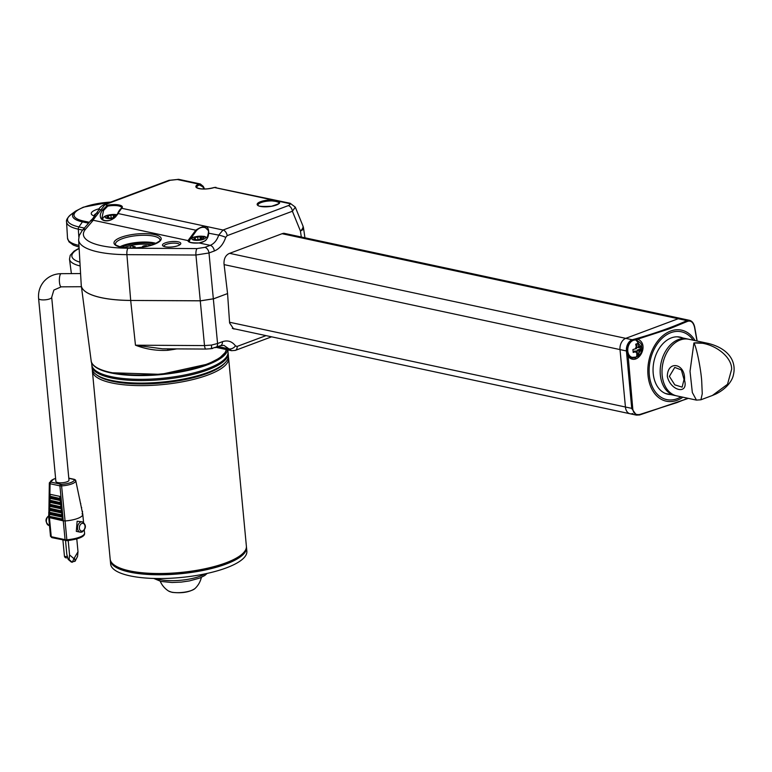 <?xml version="1.0" encoding="UTF-8"?>
<svg xmlns="http://www.w3.org/2000/svg" width="772" height="772" viewBox="0 0 772 772"><rect width="100%" height="100%" fill="white"/><g stroke="black" fill="none" stroke-linecap="round" stroke-linejoin="round"><path stroke-width="1.16" d="M227.605 349.832A68.419 19.966 174.6 0 1 183.659 371.361A68.419 19.966 174.6 0 1 110.84 372.915A68.419 19.966 174.6 0 1 93.045 364.789M227.827 349.88L228.03 352.013A68.419 19.966 174.6 0 1 186.496 374.613A68.419 19.966 174.6 0 1 111.187 376.668A68.419 19.966 174.6 0 1 91.8 364.886L91.569 362.396M168.624 591.062L172.069 592.336C181.903 593.475 189.536 592.221 194.949 588.573L194.949 588.573A14.147 4.13 174.6 0 1 171.577 592.124A14.147 4.13 174.6 0 1 168.624 591.062A21.712 21.712 0 0 1 160.229 581.268M246.413 546.817A68.419 19.966 174.6 0 1 246.5 547.444L246.857 551.208A68.419 19.966 174.6 0 1 205.333 573.808A68.419 19.966 174.6 0 1 130.024 575.864A68.419 19.966 174.6 0 1 110.637 564.081L110.28 560.318A68.419 19.966 174.6 0 1 110.251 559.69M246.5 547.444A68.419 19.966 174.6 0 1 204.976 570.045A68.419 19.966 174.6 0 1 129.667 572.11A68.419 19.966 174.6 0 1 110.28 560.318M228.367 357.031A68.419 19.966 174.6 0 1 228.618 358.276L246.384 546.19A68.419 19.966 174.6 0 1 243.711 552.569L242.572 553.823A67.096 19.58 174.6 0 1 130.603 571.762A67.096 19.58 174.6 0 1 115.337 565.847L113.986 564.824A68.419 19.966 174.6 0 1 110.164 559.073L92.399 371.149A68.419 19.966 174.6 0 1 92.418 369.885M243.711 552.569A68.419 19.966 174.6 0 1 129.551 570.855A68.419 19.966 174.6 0 1 113.986 564.824M228.618 358.276A68.419 19.966 174.6 0 1 187.094 380.876A68.419 19.966 174.6 0 1 111.786 382.941A68.419 19.966 174.6 0 1 92.399 371.149M228.049 352.64A68.419 19.966 174.6 0 1 228.145 353.258L228.387 355.767A68.419 19.966 174.6 0 1 225.704 362.145L224.565 363.39A67.096 19.58 174.6 0 1 112.606 381.329A67.096 19.58 174.6 0 1 97.34 375.424L95.979 374.401A68.419 19.966 174.6 0 1 92.157 368.64L91.926 366.14A68.419 19.966 174.6 0 1 91.897 365.513M225.704 362.145A68.419 19.966 174.6 0 1 111.544 380.432A68.419 19.966 174.6 0 1 95.979 374.401M228.145 353.258A68.419 19.966 174.6 0 1 186.621 375.868A68.419 19.966 174.6 0 1 111.313 377.923A68.419 19.966 174.6 0 1 91.926 366.14M688.257 398.352L639.477 414.95L636.389 415.114L631.747 408.562L626.42 350.961A9.206 6.465 102.1 0 1 632.152 339.738L634.275 339.226C654.386 333.591 671.949 327.386 686.974 320.612L689.521 320.332L680.972 318.498A9.206 6.465 102.1 0 0 678.212 318.73L625.735 338.358A9.206 6.465 102.1 0 0 620.012 349.581L625.455 407.211A9.206 6.465 102.1 0 0 630.087 413.763A9.206 6.465 102.1 0 0 632.847 413.531M627.453 354.879L632.036 357.996L635.501 357.89L642.111 348.346L635.568 339.371L634.507 339.236M631.467 357.851A9.476 6.649 102.1 0 0 633.831 357.532A9.476 6.649 102.1 0 0 633.86 357.513M637.479 340.655A9.476 6.649 102.1 0 0 635.24 339.313M682.776 337.962A29.211 20.506 102.1 0 0 680.142 337.132A29.211 20.506 102.1 0 0 671.389 337.875A29.211 20.506 102.1 0 0 653.122 367.462A29.211 20.506 102.1 0 0 667.886 394.241A29.211 20.506 102.1 0 0 670.627 394.56M696.991 341.012L694.52 327.145C693.256 322.3 690.959 320.37 687.64 321.326L670.028 328.592L637.72 339.159C650.449 344.399 637.556 367.25 628.196 356.49L632.75 408.581C633.272 413.261 635.645 415.22 639.863 414.448L677.025 402.569L687.813 398.255M634.073 339.217L637.72 339.159M639.477 414.95L639.863 414.448M628.196 356.49L626.922 353.721C628.697 356.606 630.396 358.034 632.036 357.996L631.969 357.976M687.64 321.326A0.791 0.579 -114.3 0 0 686.974 320.612L678.212 318.73L625.735 338.358A9.206 6.465 102.1 0 0 620.012 349.581L625.455 407.211A9.206 6.465 102.1 0 0 630.087 413.763L636.389 415.114L639.631 414.96L688.373 398.371M675.789 395.64A28.94 20.323 -77.9 0 1 674.873 395.476A28.94 20.323 -77.9 0 1 660.243 368.939A28.94 20.323 -77.9 0 1 678.337 339.612A28.94 20.323 -77.9 0 1 687.022 338.869A28.94 20.323 -77.9 0 1 687.929 339.101M664.152 358.768A27.628 19.396 102.1 0 0 662.183 367.945M637.788 343.405L635.723 344.177L636.572 348.471L632.924 349.562L633.204 352.457L636.842 351.366L636.784 355.458L638.849 354.686L638.907 350.594L641.628 349.301L641.358 346.406L638.637 347.699L637.788 343.405M635.925 340.124L634.825 339.892A8.81 6.186 102.1 0 0 632.181 340.114A8.81 6.186 102.1 0 0 626.671 349.04A8.81 6.186 102.1 0 0 631.129 357.127L632.229 357.359A8.81 6.186 -77.9 0 1 627.771 349.282A8.81 6.186 -77.9 0 1 633.281 340.346A8.81 6.186 -77.9 0 1 635.925 340.124C639.949 342.035 641.841 343.936 641.59 345.837C642.468 351.511 640.683 355.245 636.244 357.06L632.229 357.359M636.987 354.57L638.849 354.686M633.185 351.656L635.018 350.97L636.842 351.366M638.637 347.699L636.803 347.303L636.485 343.926M637.479 354.387L637.083 350.198L640.268 349.002L640.084 347.149M640.268 349.002L641.628 349.301M637.083 350.198L638.907 350.594M669.382 376.369L674.796 384.852L682.13 387.139L684.031 379.496L681.396 369.971L674.757 367.414L669.382 376.369M684.484 380.065C688.807 395.1 670.578 391.172 667.317 376.398C667.568 359.627 685.826 363.564 684.484 380.065L684.031 379.496M693.912 342.951C696.344 346.638 700.619 367.26 701.671 380.451L702.259 393.759L700.899 399.78L712.411 395.476L727.504 384.311L731.653 369.238C731.943 355.535 711.176 341.089 693.912 342.951L708.599 343.501L688.846 339.265A28.94 20.323 102.1 0 0 680.171 340.008A28.94 20.323 102.1 0 0 664.19 358.662A28.94 20.323 102.1 0 0 662.173 368.061A28.94 20.323 102.1 0 0 676.706 395.872L696.45 400.108L692.339 392.523L690.023 371.284L693.912 342.951M662.173 368.061L662.193 367.839A27.628 19.396 -77.9 0 1 664.113 358.874L664.19 358.662M81.764 532.033A5.259 3.696 -77.9 0 1 80.182 532.169L76.312 531.339L77.132 521.225L82.392 521.882C86.464 524.931 86.367 528.309 82.102 532.014L80.182 532.169A5.259 3.696 -77.9 0 1 77.528 527.344A5.259 3.696 -77.9 0 1 80.819 522.017A5.259 3.696 -77.9 0 1 82.392 521.882M68.988 480.194A6.581 1.92 174.6 0 1 64.993 482.365A6.581 1.92 174.6 0 1 57.755 482.558A6.581 1.92 174.6 0 1 55.893 481.429L38.6 298.523A6.581 1.92 174.6 0 0 40.462 299.652A6.581 1.92 174.6 0 0 46.793 299.623A6.581 1.92 174.6 0 0 51.473 297.867A6.581 1.92 174.6 0 0 51.695 297.278L68.988 480.194M227.566 293.563L213.728 298.783L200.672 300.829L130.69 300.453L200.672 300.79L213.719 298.745L227.566 293.563L224.015 263.86C223.812 258.852 225.492 255.416 229.052 253.554L282.648 233.501L286.576 233.848M147.269 246.268A2.364 0.695 -5.4 0 0 147.278 246.191A2.364 0.695 -5.4 0 0 146.603 245.776A2.364 0.695 -5.4 0 0 143.997 245.853A2.364 0.695 -5.4 0 0 142.559 246.635A2.364 0.695 -5.4 0 0 143.225 247.04M151.148 245.274A15.392 4.497 -5.4 0 0 149.314 244.763A15.392 4.497 -5.4 0 0 130.236 245.737L130.449 248.015M178.042 245.67A9.206 2.692 174.6 0 1 162.979 245.93A9.206 2.692 174.6 0 1 165.227 242.91A9.206 2.692 174.6 0 1 176.344 241.568A9.206 2.692 174.6 0 1 180.445 244.28A9.206 2.692 174.6 0 1 178.042 245.67M179.615 244.936A7.894 2.306 -5.4 0 0 179.615 244.801A7.894 2.306 -5.4 0 0 177.377 243.441A7.894 2.306 -5.4 0 0 166.26 244.367A7.894 2.306 -5.4 0 0 163.896 246.287A7.894 2.306 -5.4 0 0 163.915 246.413M295.29 207.118L290.137 203.258L214.423 187.48A11.29 3.291 174.6 0 1 199.06 188.609A11.29 3.291 174.6 0 1 198.742 184.112L200.353 183.977L179.307 179.461A5.259 3.696 102.1 0 0 177.734 179.596L177.348 179.529A5.259 3.32 -81 0 1 178.641 179.345L168.827 180.368A5.259 3.416 69.5 0 1 170.197 180.281L104.953 204.686L107.433 205.217L107.752 206.134L103.544 210.486L101.875 218.389C101.441 219.026 102.358 219.73 104.616 220.512C110.386 221.284 114.748 218.92 117.701 213.439L117.923 213.497C111.197 225.434 94.338 221.863 102.435 210.167L107.433 205.217A11.29 3.291 174.6 0 1 119.158 205.014A11.29 3.291 174.6 0 1 121.648 208.266L117.923 213.497L195.789 230.201C204.648 224.478 208.942 225.405 208.672 232.97C208.421 238.78 205.207 242.109 199.031 242.948L199.031 242.948A10.924 3.184 174.6 0 1 188.001 240.584L195.789 230.201L196.435 230.635L188.85 241.25A0.791 0.753 -172.8 0 0 188.001 240.584L93.248 220.252L85.644 229.091A5.259 4.815 -139.3 0 0 82.131 230.674L79.236 235.537L78.628 239.851L81.253 285.254A70.715 20.641 -5.4 0 0 130.69 300.414L126.907 254.654A69.055 20.159 174.6 0 1 78.628 239.851M275.942 201.415L272.333 200.923A10.499 3.069 -5.4 0 0 258.002 205.13C257.578 206.375 262.113 206.742 271.609 206.24C278.402 203.962 280.834 202.93 278.904 203.152A10.499 3.069 -5.4 0 0 278.248 202.187L275.942 201.415M208.421 233.096L208.508 230.693L205.468 227.721C202.235 226.707 199.224 227.672 196.435 230.635M121.889 247.272A19.474 5.684 174.6 0 1 124.803 245.95A19.474 5.684 174.6 0 1 154.236 244.213M131.983 248.005L135.206 246.808L130.236 245.737A18.422 5.375 -5.4 0 0 125.624 247.117A18.422 5.375 -5.4 0 0 124.321 247.638M151.91 245.033A18.422 5.375 -5.4 0 0 151.573 244.956A18.422 5.375 -5.4 0 0 146.033 244.29M156.147 243.383A22.369 6.523 -5.4 0 0 154.284 242.9A22.369 6.523 -5.4 0 0 119.853 246.808M95.197 216.266A16.048 4.68 174.6 0 1 92.157 214.992A16.048 4.68 174.6 0 1 96.066 209.733A16.048 4.68 174.6 0 1 99.376 208.71M97.523 212.869A13.423 3.918 -5.4 0 0 94.116 215.899A13.423 3.918 -5.4 0 0 94.126 215.948M167.765 348.847L167.804 350.295C156.658 350.913 145.879 349.214 135.467 345.2L204.503 345.576L211.46 345.074L217.559 343.521A5.259 3.416 69.5 0 1 215.716 347.497L215.716 347.497A5.259 3.416 69.5 0 1 214.346 347.574M212.609 348.384A2.634 1.988 -116.1 0 0 212.618 348.462L210.129 348.799M82.787 514.326L75.752 480.589L82.778 514.297L83.55 522.374L82.787 514.326L82.044 513.862L82.787 514.326A17.1 4.989 174.6 0 1 77.663 518.446A17.1 4.989 174.6 0 1 65.07 520.955L66.846 539.744A17.1 4.989 -5.4 0 0 79.439 537.235A17.1 4.989 -5.4 0 0 84.563 533.114L84.293 530.229L84.563 533.114A2.634 0.772 -5.4 0 0 84.563 533.105A1.312 1.254 -3.4 0 1 84.563 533.163L84.563 533.114M49.476 517.626L48.723 517.452A17.1 4.989 174.6 0 1 48.723 517.337L48.675 516.159A0.531 0.531 0 0 0 48.723 516.806L49.717 517.896M48.723 517.452L48.733 516.815L61.683 519.633L62.542 517.172L63.207 520.087L62.908 520.791L48.723 517.443L50.498 536.25L48.723 517.462M48.752 516.053L48.81 512.695M49.852 510.591L48.829 512.154A0.531 0.531 0 0 0 48.877 512.791L49.331 483.262A13.278 3.879 174.6 0 1 49.321 483.05L49.012 512.869L61.2 515.484L62.059 513.033L62.426 516.642L61.171 514.77L48.983 512.154L50.093 510.456L62.059 513.033M62.542 517.172L49.939 514.47L48.742 516.555L49.862 517.993M49.862 513.882L48.877 512.791L50.016 513.978L62.426 516.642M49.997 506.577L48.974 508.14A0.531 0.531 0 0 0 49.032 508.777L49.138 508.14L50.17 509.974L61.943 512.502L60.727 511.344L61.586 508.883L61.943 512.502M62.001 509.636L61.335 510.929L49.138 508.14L50.238 506.451L49.881 507.03L50.238 506.451L61.586 508.883M61.104 504.734L50.392 502.437L49.196 504.521L50.315 505.959L61.471 508.352L60.245 507.194L61.104 504.734L61.471 508.352M50.296 498.558L49.283 500.121A0.531 0.531 0 0 0 49.331 500.758L49.437 500.121L50.469 501.945L60.988 504.203L59.762 503.045L60.621 500.594L60.988 504.203M61.046 501.337L60.38 502.64L49.437 500.121L50.547 498.422L50.18 499.011L50.547 498.422L60.621 500.594M50.45 494.543L49.427 496.106A0.531 0.531 0 0 0 49.476 496.743L49.591 496.106L50.614 497.94L60.505 500.063L59.29 498.905L60.148 496.444L60.505 500.063M60.563 497.197L59.898 498.49L49.591 496.106L50.691 494.418L50.325 494.997L50.691 494.418L60.148 496.444M55.613 478.524A11.976 3.493 -5.4 0 0 54.108 479.016A11.976 3.493 -5.4 0 0 50.527 482.017L61.567 484.382A11.976 3.493 -5.4 0 0 74.353 479.605L68.804 478.273M75.019 480.203L75.752 480.589A13.278 3.879 174.6 0 1 61.586 485.897L65.07 520.955M203.895 189.005L202.901 186.882L199.398 184.942A10.499 3.069 -5.4 0 0 196.725 187.345L197.651 188.078C202.129 189.468 207.658 189.265 214.24 187.48L278.914 201.318A11.29 3.291 174.6 0 1 269.64 206.568A11.29 3.291 174.6 0 1 257.25 203.905A11.29 3.291 174.6 0 1 272.555 199.948L272.333 200.923M290.137 203.258A5.259 3.696 102.1 0 0 288.564 203.383L278.914 201.318A0.791 0.714 -54.9 0 0 278.248 202.187M93.595 219.325L93.248 220.252A5.259 4.815 40.7 0 0 89.735 221.825L90.083 221.342A5.259 4.603 31.7 0 1 93.595 219.325L104.953 204.686A5.259 3.416 69.5 0 0 103.593 204.763L168.827 180.368M235.093 328.988L233.646 328.94L229.602 322.986L227.566 293.601M226.37 349.571L225.212 352.514L219.528 358.083L207.938 364.046L160.923 374.352L110.666 372.731C97.754 369.479 91.26 365.532 91.173 360.881L81.292 285.727A70.715 20.641 174.6 0 0 101.306 297.693A70.715 20.641 174.6 0 0 130.69 300.453L135.467 345.2L162.448 348.819L206.018 349.06A5.259 1.631 90.3 0 1 204.503 345.576L195.943 255.021L126.907 254.654A5.259 1.631 90.3 0 1 128.007 248.208L197.043 248.584A5.259 1.631 90.3 0 0 195.943 255.021L209 252.975L217.559 343.521L222.413 341.707C227.682 339.95 232.044 341.349 235.499 345.904A5.259 3.281 144.8 0 1 228.966 348.896L223.899 345.345L220.58 345.673A5.259 3.416 69.5 0 0 222.413 341.707M231.639 350.7L228.966 348.896L218.167 346.58M200.353 183.977L203.268 186.39L200.353 183.987M288.274 205.632A5.259 3.416 69.5 0 1 292.395 211.248L227.161 235.653L225.733 237.351C223.369 244.251 219.576 248.796 214.336 250.977L209 252.975A5.259 3.416 69.5 0 0 204.879 247.349L210.225 245.351C214.143 243.72 216.971 240.304 218.708 235.122L223.04 230.027L288.274 205.632C290.417 204.696 290.504 203.953 288.564 203.383M295.309 207.166L292.395 211.248L300.424 231.002A10.528 4.835 157.9 0 0 302.885 225.81L295.309 207.166M208.508 230.693L208.392 233.144L218.708 235.122A5.259 0.733 17.7 0 1 225.733 237.351M90.083 221.342L92.765 218.572A5.259 2.876 53.2 0 1 94.493 218.312M92.765 218.572L99.009 209.588A5.259 0.511 20 0 1 100.572 209.772L103.544 210.486M302.885 225.81A10.528 10.528 0 0 1 303.55 228.251A10.528 3.049 171.6 0 1 300.424 231.002L301.312 237.014M202.901 186.882L203.268 186.39L204.58 189.005M117.904 213.554L117.701 213.439C118.705 211.152 119.872 209.482 121.204 208.43L121.204 208.43A0.791 0.704 -131.2 0 1 121.648 208.266L223.04 230.027A5.259 3.416 69.5 0 1 227.161 235.653M214.336 250.977A5.259 3.416 69.5 0 0 210.225 245.351L199.031 242.948C207.292 240.546 206.288 240.874 208.392 233.144L208.411 233.212M195.152 237.438A5.259 1.534 -5.4 0 0 194.969 237.506L194.94 238.278L193.618 239.05A5.259 1.534 -5.4 0 0 193.685 239.117L197.188 239.87A5.259 1.534 -5.4 0 0 197.439 239.87L202.293 239.079A5.259 1.534 -5.4 0 0 202.486 239.011L203.837 237.477A5.259 1.534 -5.4 0 0 203.769 237.409L200.266 236.657A5.259 1.534 -5.4 0 0 200.016 236.657L195.152 237.438L195.326 239.262M116.543 215.649L113.465 214.934A5.259 1.534 -5.4 0 0 113.214 214.934L108.35 215.716A5.259 1.534 -5.4 0 0 108.167 215.793L106.816 217.328A5.259 1.534 -5.4 0 0 106.874 217.395L110.386 218.148A5.259 1.534 -5.4 0 0 110.637 218.148L115.144 217.395M115.694 216.787L116.08 216.305M195.133 239.243L194.969 237.506M197.989 239.725L197.748 237.226M200.257 239.252L200.016 236.657M200.508 239.233L200.266 236.657M201.714 239.127L201.54 237.207M195.036 239.233L194.94 238.278M108.524 217.54L108.35 215.716M108.331 217.521L108.167 215.793M111.187 218.013L110.946 215.504M113.455 217.53L113.214 214.934M113.706 217.511L113.465 214.934M114.912 217.415L114.729 215.494M108.225 217.511L108.138 216.556M127.554 247.918L125.546 247.494A15.392 4.497 -5.4 0 0 125.122 247.735M65.06 520.955L62.908 520.791L61.654 518.909L48.675 516.159L49.697 514.596M50.016 513.978L49.649 513.129L50.016 513.978M49.726 511.045L50.093 510.456L49.726 511.045M50.17 509.974L49.804 509.124L50.17 509.974M50.315 505.959L49.948 505.11L50.315 505.959M50.469 501.945L50.103 501.105L50.469 501.945M50.614 497.94L50.248 497.091L50.614 497.94M49.466 517.906L51.242 536.704L65.08 539.667L59.907 485.858L50.074 483.745L49.862 495.441M49.833 497.139L49.794 499.32M49.765 501.24L49.726 503.209M49.688 505.342L49.659 507.098M49.62 509.433L49.591 510.977M49.543 513.534L49.524 514.866M61.567 484.382L61.586 485.897L59.907 485.858A1.312 0.926 102.1 0 1 60.727 484.343M50.904 482.23A1.312 0.926 102.1 0 0 50.074 483.745L49.331 483.262A1.312 1.254 -9.8 0 1 50.527 482.017M50.016 509.867L49.032 508.777L60.727 511.344L61.335 510.929L62.252 511.797M61.519 505.486L60.863 506.789L49.128 504.126L50.161 505.863M50.151 502.562L49.128 504.126A0.531 0.531 0 0 0 49.176 504.772L60.245 507.194L60.863 506.789L61.77 507.648M50.315 501.848L49.331 500.758L59.762 503.045L60.38 502.64L61.287 503.498M50.46 497.834L49.476 496.743L59.29 498.905L59.898 498.49L60.814 499.359M65.514 540.554L66.817 554.335L68.197 559.401L69.113 559.594L69.567 554.923L68.206 540.564M69.567 554.923L73.929 558.658L78.001 551.768L76.795 538.991M78.001 551.768L77.547 556.438L75.087 561.244L71.362 562.103L68.197 559.401M82.218 511.575L82.343 511.238A0.531 0.531 0 0 1 82.536 511.865L82.372 512.309M80.481 503.238L80.722 503.894A0.531 0.531 0 0 0 80.529 503.267L80.481 503.238M79.661 499.31A0.531 0.531 0 0 1 79.825 499.909L79.767 499.802M73.929 558.658L72.279 562.296L69.113 559.594M75.087 561.244L74.614 558.397M283.71 233.231L680.972 318.498A9.206 6.465 102.1 0 0 678.212 318.73L282.089 233.713M68.795 478.157L74.373 479.354A1.312 0.926 102.1 0 0 73.977 479.383M205.034 573.866A28.68 8.376 174.6 0 1 159.669 579.56A28.68 8.376 174.6 0 1 155.963 578.508M682.902 397.194A36.332 25.515 -77.9 0 1 677.169 400.263A36.332 25.515 -77.9 0 1 648.017 375.337A36.332 25.515 -77.9 0 1 670.627 331.063A36.332 25.515 -77.9 0 1 695.051 340.597M693.217 340.201A34.692 24.357 102.1 0 0 670.897 332.655A34.692 24.357 102.1 0 0 649.31 374.931A34.692 24.357 102.1 0 0 677.14 398.719A34.692 24.357 102.1 0 0 681.068 396.808M632.75 408.581L229.554 322.242M626.42 350.961L224.102 264.613M632.152 339.738L229.612 253.341M639.891 347.226A3.551 2.49 102.1 0 0 638.483 346.059M639.071 352.235A3.551 2.49 102.1 0 0 640.162 350.121M635.588 351.829A3.551 2.49 102.1 0 0 636.996 353.007M636.418 346.831A3.551 2.49 102.1 0 0 635.317 348.934M51.695 297.278L53.866 290.069L61.229 286.837A6.581 1.824 -90.3 0 1 59.463 282.262A6.581 1.824 -90.3 0 1 60.592 273.992A6.581 1.824 -90.3 0 1 61.152 273.674L80.578 273.558M82.556 530.982A3.947 2.77 102.1 0 0 85.016 526.166A3.947 2.77 102.1 0 0 81.851 523.464A3.947 2.77 102.1 0 0 79.391 528.27A3.947 2.77 102.1 0 0 82.556 530.982M193.869 240.082A6.823 1.988 -5.4 0 0 203.48 239.281A6.823 1.988 -5.4 0 0 203.586 236.444A6.823 1.988 -5.4 0 0 193.975 237.245A6.823 1.988 -5.4 0 0 193.869 240.082M117.064 214.79A6.823 1.988 -5.4 0 0 116.784 214.722A6.823 1.988 -5.4 0 0 107.173 215.523A6.823 1.988 -5.4 0 0 107.057 218.36A6.823 1.988 -5.4 0 0 114.198 218.225M189.922 242.244A9.457 2.76 174.6 0 1 189.536 241.54L189.574 242.09M121.204 208.43L121.638 207.793A10.499 3.069 -5.4 0 0 118.666 205.95A10.499 3.069 -5.4 0 0 107.752 206.134M188.85 241.25A10.133 2.953 -5.4 0 0 188.85 241.472C189.227 240.787 186.042 243.064 199.031 242.919M159.987 239.995A22.369 6.523 -5.4 0 0 153.647 236.135A22.369 6.523 -5.4 0 0 129.02 236.811A22.369 6.523 -5.4 0 0 115.453 244.203C114.15 244.367 116.041 245.342 121.127 247.117C132.041 248.854 142.994 247.918 154.004 244.309C159.592 241.25 161.589 239.812 159.987 239.995M154.468 234.534A23.681 6.909 174.6 0 1 154.082 244.386A23.681 6.909 174.6 0 1 120.731 247.156A23.681 6.909 174.6 0 1 121.108 237.303A23.681 6.909 174.6 0 1 154.468 234.534M78.841 236.985L78.31 229.178A41.408 12.091 174.6 0 1 66.566 221.921L67.511 238.162A42.006 12.265 -5.4 0 0 78.947 245.428M88.568 223.195L82.43 221.873A34.885 10.181 174.6 0 1 75.608 211.113L71.034 214.491A40.289 11.763 -5.4 0 0 78.927 226.92A2.634 1.843 102.1 0 0 78.31 229.178L82.614 230.104M110.724 202.1A33.379 9.746 -5.4 0 0 84.003 207.137A33.379 9.746 -5.4 0 0 83.463 221.024A2.634 1.843 -77.9 0 0 82.43 221.873L78.927 226.92L84.36 228.087M177.348 179.529L170.197 180.281M179.307 179.461L178.641 179.345A5.259 3.32 -81 0 1 178.95 179.413M91.173 360.881A67.946 19.831 -5.4 0 0 110.406 372.374A67.946 19.831 -5.4 0 0 182.549 370.869A67.946 19.831 -5.4 0 0 226.36 349.562M223.33 354.686A67.415 19.676 174.6 0 1 110.83 372.722M211.46 345.074A5.259 1.042 81.1 0 1 211.036 348.674L220.58 345.673M79.13 248.526A39.372 11.493 -5.4 0 0 79.921 262.171M80.134 265.964A42.006 12.265 174.6 0 1 69.49 259.141L70.242 255.271L74.073 251.132L79.111 248.227M62.908 539.995L64.433 556.101A1.978 0.579 -5.4 0 0 64.993 556.438A1.978 0.579 -5.4 0 0 67.367 556.332M176.759 348.896A68.785 20.082 174.6 0 1 167.804 350.295M235.499 345.904L237.129 346.425L266.012 335.627M237.129 346.425A5.259 3.416 69.5 0 1 235.296 350.401L271.59 336.824M199.398 184.942A0.791 0.55 -112.5 0 0 198.742 184.112L177.734 179.596M85.644 229.091A63.796 18.615 -5.4 0 0 128.007 248.208M83.463 221.024L89.349 222.278M197.043 248.584L204.879 247.349M66.131 540.574A1.312 0.926 -77.9 0 1 65.08 539.667A2.634 0.772 -5.4 0 0 66.846 539.744L67.019 540.612M50.498 536.241A2.634 0.772 -5.4 0 0 50.498 536.25A2.634 0.772 -5.4 0 0 51.242 536.704A1.312 0.926 -77.9 0 0 51.907 537.64L50.498 536.25M62.484 513.776L61.818 515.078L62.725 515.937M62.957 517.925L62.3 519.228L63.207 520.087M48.742 515.841A5.259 3.696 102.1 0 0 46.368 521.312A5.259 3.696 102.1 0 0 49.041 525.491L49.495 525.587M52.303 537.601A1.312 0.926 -77.9 0 1 51.907 537.64L67 540.67C85.74 538.287 84.65 533.954 84.563 533.163M74.353 479.605A1.312 1.254 -9.8 0 1 75.752 480.589L74.373 479.354M207.195 573.403L204.783 575.507L199.774 578.045L189.487 580.911L181.275 582.088L172.031 582.513L160.991 581.432L153.753 578.45M194.949 588.573A21.712 21.712 0 0 0 201.357 577.379M635.53 339.362L634.198 339.226M697.155 341.05L694.684 327.019C693.796 323.236 692.079 321.017 689.521 320.332M677.401 336.814L687.022 338.869M665.252 393.411L674.873 395.476M712.411 395.476L715.75 394.067C727.658 388.229 732.589 379.621 733.4 374.883C736.575 361.971 729.299 348.828 708.599 343.501M696.45 400.108L700.899 399.78M61.152 273.674C54.185 273.819 48.433 276.424 43.888 281.49C39.835 286.383 38.069 292.057 38.6 298.523M55.603 478.437L53.76 479.036L49.321 483.05M64.433 556.101A1.978 1.978 0 0 0 67.656 557.432M61.229 286.837L81.427 286.711M207.282 237.718L204.377 236.377C194.226 236 189.285 237.728 189.536 241.54M111.091 201.965L83.318 207.185L75.608 211.113M67.511 238.162L68.988 241.858L73.379 245.11L79.043 247.088M48.8 512.685L48.742 516.063M211.036 348.674L206.018 349.06M216.083 347.361L231.561 350.681L235.296 350.401M71.391 273.616L69.49 259.141M66.566 221.921C66.016 220.068 67.502 217.598 71.034 214.491M89.735 221.825L82.131 230.674M99.009 209.588C98.777 208.488 100.312 206.886 103.593 204.763M303.55 228.251L304.95 237.795M214.24 187.48L215.977 187.335M117.576 214.655C107.424 214.288 102.483 216.006 102.734 219.817M81.301 507.165L81.436 507.252A0.531 0.531 0 0 1 81.629 507.879L81.514 508.198M49.331 515.349C45.008 518.562 44.911 521.94 49.041 525.491M232.314 328.389L630.087 413.763"/></g></svg>
